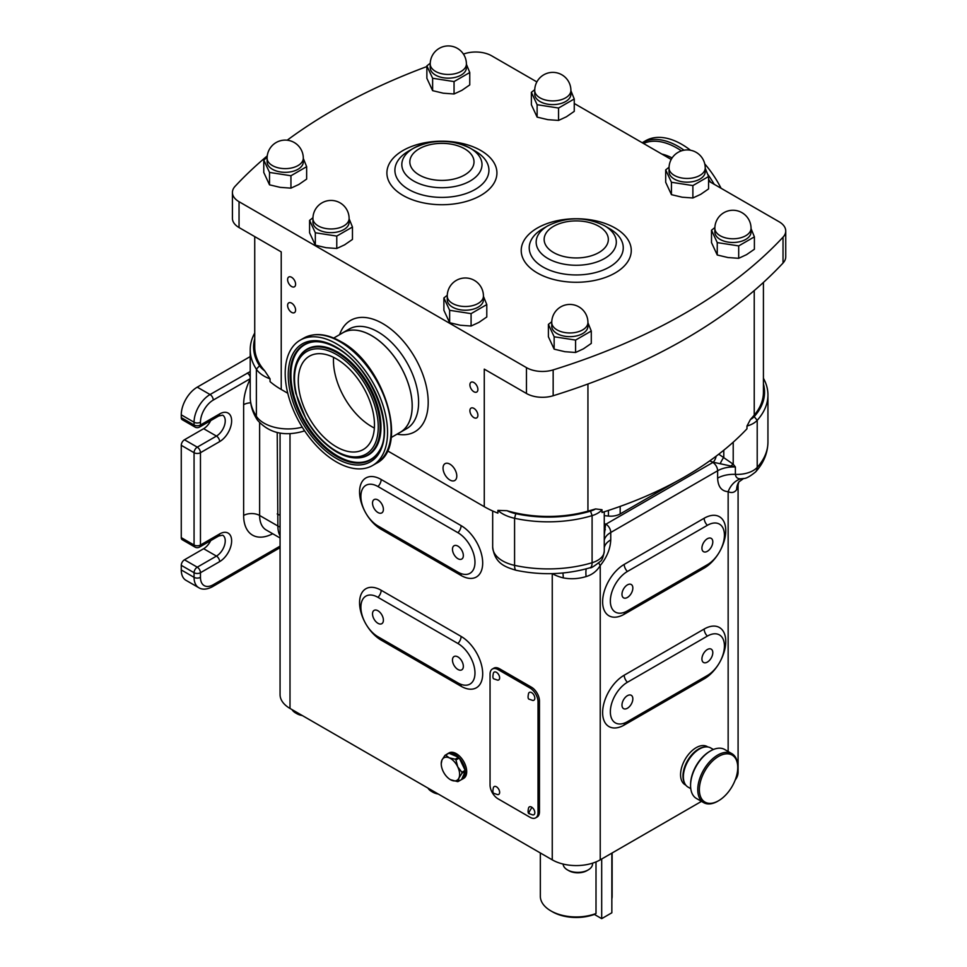 <?xml version="1.0" encoding="UTF-8"?>
<svg xmlns="http://www.w3.org/2000/svg" width="967" height="967" viewBox="0 0 967 967"><rect width="100%" height="100%" fill="white"/><g stroke="black" fill="none" stroke-linecap="round" stroke-linejoin="round"><path stroke-width="1.45" d="M531.947 692.843A4.521 2.611 -120 0 0 528.623 693.315C527.68 697.219 527.97 699.226 529.517 699.322L532.744 700.434A4.521 2.611 -120 0 0 534.799 697.703A4.521 2.611 -120 0 0 531.947 692.843M496.772 672.536A4.521 2.611 -120 0 0 493.448 673.008C492.505 676.912 492.795 678.907 494.33 679.015L497.558 680.127A4.521 2.611 -120 0 0 499.613 677.383A4.521 2.611 -120 0 0 496.772 672.536M531.947 807.324A4.521 2.611 -120 0 0 528.623 807.796C527.68 811.7 527.97 813.706 529.517 813.803L528.901 812.389L531.947 807.324A4.521 2.611 -120 0 1 534.799 812.183A4.521 2.611 -120 0 1 532.744 814.915L529.517 813.803M496.772 787.017A4.521 2.611 -120 0 0 493.448 787.489C492.505 791.393 492.795 793.387 494.33 793.496L497.558 794.608A4.521 2.611 -120 0 0 499.613 791.864A4.521 2.611 -120 0 0 496.772 787.017M712.8 541.883A7.688 4.436 120 0 0 711.204 538.365A7.688 4.436 120 0 0 705.281 540.42A7.688 4.436 120 0 0 701.921 548.156A7.688 4.436 120 0 0 703.517 551.673A7.688 4.436 120 0 0 709.44 549.619A7.688 4.436 120 0 0 712.8 541.883M632.841 588.045A7.688 4.436 120 0 0 631.258 584.515A7.688 4.436 120 0 0 625.323 586.582A7.688 4.436 120 0 0 621.974 594.318A7.688 4.436 120 0 0 623.57 597.836A7.688 4.436 120 0 0 629.493 595.781A7.688 4.436 120 0 0 632.841 588.045M632.841 698.827A7.688 4.436 120 0 0 631.258 695.309A7.688 4.436 120 0 0 625.323 697.364A7.688 4.436 120 0 0 621.974 705.1A7.688 4.436 120 0 0 623.57 708.63A7.688 4.436 120 0 0 629.493 706.563A7.688 4.436 120 0 0 632.841 698.827M712.8 652.665A7.688 4.436 120 0 0 711.204 649.147A7.688 4.436 120 0 0 705.281 651.202A7.688 4.436 120 0 0 701.921 658.95A7.688 4.436 120 0 0 703.517 662.468A7.688 4.436 120 0 0 709.44 660.401A7.688 4.436 120 0 0 712.8 652.665M449.909 464.148A9.718 5.609 -120 0 0 445.05 463.664A9.718 5.609 -120 0 0 443.563 471.449A9.718 5.609 -120 0 0 449.909 480.019A9.718 5.609 -120 0 0 454.768 480.502A9.718 5.609 -120 0 0 456.267 472.706A9.718 5.609 -120 0 0 449.909 464.148M473.903 382.533A5.657 3.264 -120 0 0 471.074 382.243A5.657 3.264 -120 0 0 470.204 386.776A5.657 3.264 -120 0 0 473.903 391.756A5.657 3.264 -120 0 0 476.719 392.046A5.657 3.264 -120 0 0 477.589 387.513A5.657 3.264 -120 0 0 473.903 382.533M473.903 408.376A5.657 3.264 -120 0 0 471.074 408.098A5.657 3.264 -120 0 0 470.204 412.631A5.657 3.264 -120 0 0 473.903 417.611A5.657 3.264 -120 0 0 476.719 417.889A5.657 3.264 -120 0 0 477.589 413.356A5.657 3.264 -120 0 0 473.903 408.376M291.599 303.13A5.657 3.264 -120 0 0 288.782 302.852A5.657 3.264 -120 0 0 287.912 307.385A5.657 3.264 -120 0 0 291.599 312.365A5.657 3.264 -120 0 0 294.427 312.643A5.657 3.264 -120 0 0 295.298 308.11A5.657 3.264 -120 0 0 291.599 303.13M291.599 277.287A5.657 3.264 -120 0 0 288.782 276.997A5.657 3.264 -120 0 0 287.912 281.53A5.657 3.264 -120 0 0 291.599 286.51A5.657 3.264 -120 0 0 294.427 286.8A5.657 3.264 -120 0 0 295.298 282.267A5.657 3.264 -120 0 0 291.599 277.287M377.952 499.963A7.688 4.436 60 0 1 382.98 506.744A7.688 4.436 60 0 1 381.796 512.897A7.688 4.436 60 0 1 377.952 512.522A7.688 4.436 60 0 1 372.936 505.741A7.688 4.436 60 0 1 374.108 499.588A7.688 4.436 60 0 1 377.952 499.963M457.911 546.125A7.688 4.436 60 0 1 462.927 552.906A7.688 4.436 60 0 1 461.755 559.059A7.688 4.436 60 0 1 457.911 558.684A7.688 4.436 60 0 1 452.882 551.903A7.688 4.436 60 0 1 454.067 545.751A7.688 4.436 60 0 1 457.911 546.125M457.911 656.919A7.688 4.436 60 0 1 462.927 663.688A7.688 4.436 60 0 1 461.755 669.853A7.688 4.436 60 0 1 457.911 669.466A7.688 4.436 60 0 1 452.882 662.697A7.688 4.436 60 0 1 454.067 656.533A7.688 4.436 60 0 1 457.911 656.919M377.952 610.757A7.688 4.436 60 0 1 382.98 617.526A7.688 4.436 60 0 1 381.796 623.691A7.688 4.436 60 0 1 377.952 623.304A7.688 4.436 60 0 1 372.936 616.535A7.688 4.436 60 0 1 374.108 610.37A7.688 4.436 60 0 1 377.952 610.757M683.379 776.755L683.379 775.824A21.479 12.402 -60 0 1 698.573 749.51L699.371 749.05A22.616 13.055 120 0 0 683.379 776.755A22.616 13.055 120 0 0 688.057 787.102L690.776 788.673M713.392 749.498L710.672 747.938A22.616 13.055 120 0 0 708.11 747.008A22.616 13.055 120 0 0 699.371 749.05M690.571 785.518L690.571 784.6A27.136 15.665 -60 0 1 709.766 751.359L710.564 750.9A28.273 16.318 120 0 0 690.571 785.518A28.273 16.318 120 0 0 696.421 798.464L703.625 802.61A28.273 16.318 -60 0 1 702.235 772.548A28.273 16.318 -60 0 1 728.695 752.495A28.273 16.318 -60 0 1 731.886 753.656A28.273 16.318 -60 0 1 737.748 766.589L737.748 767.52A27.136 15.665 120 0 0 729.058 753.982A27.136 15.665 120 0 0 702.489 775.752A27.136 15.665 120 0 0 708.062 803.202A27.136 15.665 120 0 0 718.554 800.749A27.136 15.665 120 0 0 737.748 767.52M731.886 753.656L724.694 749.498A28.273 16.318 120 0 0 721.491 748.349A28.273 16.318 120 0 0 710.564 750.9M718.554 800.749L717.756 801.22A28.273 16.318 -60 0 1 706.829 803.77A28.273 16.318 -60 0 1 703.625 802.61M685.833 785.156L685.144 784.769A22.048 12.728 -60 0 1 681.312 768.777A22.048 12.728 -60 0 1 693.569 749.425A22.048 12.728 -60 0 1 707.191 746.572L707.88 746.971M705.463 746.923A22.048 12.728 120 0 0 695.962 750.815A22.048 12.728 120 0 0 684.588 783.089M462.274 779.197A14.698 8.485 -120 0 0 464.535 776.598A14.698 8.485 -120 0 0 465.272 771.328L461.573 779.535A14.698 8.485 -120 0 0 462.274 779.197L463.652 778.399A14.698 8.485 -120 0 0 465.913 775.8A14.698 8.485 -120 0 0 462.081 759.022A14.698 8.485 -120 0 0 448.954 752.942L447.576 753.74A14.698 8.485 -120 0 0 446.935 754.175M441.278 763.519L441.931 760.098A13.006 7.506 -120 0 0 441.242 763.761A13.006 7.506 -120 0 0 443.14 771.328A13.006 7.506 -120 0 0 450.429 779.68A13.006 7.506 -120 0 0 451.637 780.284A13.006 7.506 -120 0 0 458.926 778.024A13.006 7.506 -120 0 0 457.717 766.807A13.006 7.506 -120 0 0 449.22 757.838A13.006 7.506 -120 0 0 441.931 760.098L444.989 755.312L448.277 753.402A14.698 8.485 -120 0 0 447.576 753.74M444.989 755.312A14.698 8.485 60 0 1 445.618 755.106L449.22 757.838L455.227 759.192A14.698 8.485 60 0 1 455.965 759.965L457.717 766.807L461.875 772.246A14.698 8.485 60 0 1 461.984 773.225L458.926 778.024L458.273 781.433A14.698 8.485 60 0 1 457.645 781.626L450.429 779.68M448.918 753.208L458.527 757.282A14.698 8.485 -120 0 0 448.918 753.208L445.618 755.106M458.527 757.282L455.227 759.192M459.265 758.068L465.175 770.348A14.698 8.485 -120 0 0 459.265 758.068L455.965 759.965M465.175 770.348L461.875 772.246M465.272 771.328L461.984 773.225M438.293 794.052A12.885 7.446 180 0 1 432.805 792.166L431.524 791.429A14.698 8.485 180 0 1 427.946 788.069M437.338 793.496A14.698 8.485 180 0 1 431.524 791.429L432.805 792.166M302.381 715.58A12.885 7.446 180 0 1 296.881 713.694L295.6 712.957A14.698 8.485 180 0 1 292.034 709.597M301.414 715.024A14.698 8.485 180 0 1 295.6 712.957L296.881 713.694M592.541 863.168L592.541 863.906A14.698 8.485 180 0 1 588.226 869.901L586.957 870.638A12.885 7.446 180 0 1 568.729 870.638L567.448 869.901A14.698 8.485 180 0 1 563.145 864.051M588.226 869.901A14.698 8.485 180 0 1 567.448 869.901L568.729 870.638M303.3 161.876A18.095 10.444 180 0 1 292.131 171.534A18.095 10.444 180 0 1 272.416 169.261A18.095 10.444 180 0 1 267.11 161.876L267.11 158.189A18.095 10.444 180 0 0 272.416 165.575A18.095 10.444 180 0 0 298.005 165.575A18.095 10.444 180 0 0 303.3 158.189L303.3 161.876M267.134 157.403L263.773 160.051L269.515 172.428L290.946 175.752L306.648 166.687L303.3 158.419M306.648 166.687L306.648 179.088L298.803 184.504L290.946 188.142L280.237 187.368L269.515 184.83L263.773 172.452L263.773 160.051M349.111 222.217A18.095 10.444 180 0 1 337.942 231.862A18.095 10.444 180 0 1 318.228 229.602A18.095 10.444 180 0 1 312.933 222.217L312.933 218.518A18.095 10.444 180 0 0 318.228 225.903A18.095 10.444 180 0 0 343.817 225.903A18.095 10.444 180 0 0 349.111 218.518L349.111 222.217M312.945 217.732L309.585 220.391L315.327 232.769L336.77 236.081L352.459 227.015L349.111 218.76M352.459 227.015L352.459 239.417L344.615 244.832L336.77 248.483L326.048 247.697L315.327 245.159L309.585 232.781L309.585 220.391M570.905 94.162A18.095 10.444 180 0 1 559.736 103.807A18.095 10.444 180 0 1 540.021 101.547A18.095 10.444 180 0 1 534.727 94.162L534.727 90.463A18.095 10.444 180 0 0 540.021 97.848A18.095 10.444 180 0 0 565.61 97.848A18.095 10.444 180 0 0 570.905 90.463L570.905 94.162M534.739 89.677L531.379 92.336L537.12 104.714L558.551 108.026L574.253 98.972L570.905 90.705M574.253 98.972L574.253 111.362L566.408 116.777L558.551 120.428L547.842 119.654L537.12 117.116L531.379 104.726L531.379 92.336M483.44 299.758A18.095 10.444 180 0 1 472.271 309.416A18.095 10.444 180 0 1 452.556 307.143A18.095 10.444 180 0 1 447.25 299.758L447.25 296.071A18.095 10.444 180 0 0 452.556 303.457A18.095 10.444 180 0 0 478.133 303.457A18.095 10.444 180 0 0 483.44 296.071L483.44 299.758M447.274 295.286L443.901 297.933L449.643 310.31L471.086 313.634L486.788 304.569L483.44 296.313M486.788 304.569L486.788 316.971L478.931 322.386L471.086 326.024L460.365 325.25L449.643 322.712L443.901 310.334L443.901 297.933M587.936 326.217A18.095 10.444 180 0 1 576.767 335.863A18.095 10.444 180 0 1 557.052 333.603A18.095 10.444 180 0 1 551.746 326.217L551.746 322.519A18.095 10.444 180 0 0 557.052 329.904A18.095 10.444 180 0 0 582.63 329.904A18.095 10.444 180 0 0 587.936 322.519L587.936 326.217M551.77 321.733L548.398 324.392L554.151 336.77L575.583 340.082L591.284 331.016L587.936 322.76M591.284 331.016L591.284 343.418L583.439 348.833L575.583 352.484L564.873 351.698L554.151 349.16L548.398 336.782L548.398 324.392M466.408 67.714A18.095 10.444 180 0 1 455.239 77.36A18.095 10.444 180 0 1 435.525 75.1A18.095 10.444 180 0 1 430.218 67.714L430.218 64.015A18.095 10.444 180 0 0 435.525 71.401A18.095 10.444 180 0 0 461.102 71.401A18.095 10.444 180 0 0 466.408 64.015L466.408 67.714M430.242 63.23L426.87 65.889L432.624 78.267L454.055 81.579L469.757 72.525L466.408 64.257M469.757 72.525L469.757 84.915L461.9 90.33L454.055 93.98L443.333 93.207L432.624 90.656L426.87 78.279L426.87 65.889M705.221 171.715A18.095 10.444 180 0 1 694.052 181.361A18.095 10.444 180 0 1 674.337 179.1A18.095 10.444 180 0 1 669.043 171.715L669.043 168.016A18.095 10.444 180 0 0 674.337 175.402A18.095 10.444 180 0 0 699.927 175.402A18.095 10.444 180 0 0 705.221 168.016L705.221 171.715M669.055 167.231L665.695 169.89L671.436 182.267L692.88 185.579L708.569 176.526L705.221 168.258M708.569 176.526L708.569 188.916L700.724 194.331L692.88 197.981L682.158 197.208L671.436 194.657L665.695 182.28L665.695 169.89M751.045 232.044A18.095 10.444 180 0 1 739.876 241.69A18.095 10.444 180 0 1 720.161 239.429A18.095 10.444 180 0 1 714.855 232.044L714.855 228.345A18.095 10.444 180 0 0 720.161 235.73A18.095 10.444 180 0 0 745.738 235.73A18.095 10.444 180 0 0 751.045 228.345L751.045 232.044M714.879 227.559L711.507 230.219L717.248 242.596L738.691 245.908L754.393 236.855L751.045 228.587M754.393 236.855L754.393 249.244L746.536 254.659L738.691 258.31L727.97 257.536L717.248 254.998L711.507 242.62L711.507 230.219M611.845 898.839A35.9 20.73 0 0 0 612.135 896.216L612.135 852.967M601.692 858.986L601.692 918.65L594.367 914.419A33.64 19.425 180 0 1 552.447 911.796L550.852 910.878A35.9 20.73 0 0 0 596.01 913.513L596.01 861.911M540.335 852.967L540.335 896.216A35.9 20.73 0 0 0 550.852 910.866A35.9 20.73 0 0 0 550.852 910.878L552.447 911.796M470.252 148.217L475.172 151.057A47.02 27.149 -0 0 1 475.16 189.447A47.02 27.149 -0 0 1 408.666 189.447A47.02 27.149 -0 0 1 408.666 151.057L413.574 148.217A40.082 23.135 180 0 1 470.252 148.217L470.252 148.217A40.082 23.135 180 0 1 470.252 180.95A40.082 23.135 180 0 1 413.574 180.95A40.082 23.135 180 0 1 413.574 148.217C432.467 138.994 451.359 138.994 470.252 148.217L475.172 151.057M547.902 225.77C566.795 216.548 585.688 216.548 604.58 225.77L609.488 228.611A47.02 27.149 -0 0 1 609.488 267.001A47.02 27.149 -0 0 1 542.995 267.001A47.02 27.149 -0 0 1 542.995 228.611L547.902 225.77A40.082 23.135 180 0 0 547.902 258.491A40.082 23.135 180 0 0 604.58 258.491A40.082 23.135 180 0 0 604.58 225.77L609.488 228.611M341.569 333.518A57.5 33.192 60 0 1 342.814 332.733A57.5 33.192 60 0 1 371.558 335.585A57.5 33.192 60 0 1 409.114 386.256A57.5 33.192 60 0 1 400.302 432.322A57.5 33.192 60 0 1 399.008 433.011M604.266 524.682A6.781 4.823 135.6 0 0 605.572 524.392L604.266 535.367M610.346 601.027A24.139 13.937 120 0 0 618.747 613.163A24.139 13.937 120 0 0 627.414 610.878L707.361 564.728A24.139 13.937 120 0 0 722.18 546.234A24.139 13.937 120 0 0 722.059 526.519A24.139 13.937 120 0 0 707.361 525.311L627.414 571.473A24.139 13.937 120 0 0 610.346 601.027M610.346 711.821A24.139 13.937 120 0 0 618.747 723.945A24.139 13.937 120 0 0 627.414 721.672L707.361 675.51A24.139 13.937 120 0 0 722.18 657.028A24.139 13.937 120 0 0 722.059 637.313A24.139 13.937 120 0 0 707.361 636.105L627.414 682.267A24.139 13.937 120 0 0 610.346 711.821M497.884 510.383L507.022 510.709A90.463 52.23 0 0 0 587.936 511.144A361.827 208.896 0 0 0 595.587 508.932L602.018 509.718A22.616 13.055 180 0 1 592.094 515.629A94.984 54.841 180 0 1 514.577 518.276A33.918 19.582 180 0 1 497.884 510.383L497.884 513.151A90.463 52.23 180 0 1 484.274 506.696L387.429 450.779M287.767 393.243L281.228 389.471A90.463 52.23 180 0 1 270.047 381.614L270.047 378.846A33.918 19.582 180 0 1 256.376 369.201A94.984 54.841 180 0 1 250.211 349.764A94.984 54.841 180 0 1 254.732 333.047M463.411 54.055A565.357 326.411 180 0 1 464.994 53.572A22.616 13.055 180 0 1 491.695 55.832L536.866 81.917M574.253 103.493L671.195 159.458M708.569 181.047L779.112 221.769A22.616 13.055 180 0 1 785.736 230.992A22.616 13.055 180 0 1 783.028 237.181A565.357 326.411 180 0 1 553.16 369.902A22.616 13.055 180 0 1 526.459 367.629L239.042 201.704A22.616 13.055 180 0 1 232.418 192.469A22.616 13.055 180 0 1 235.126 186.28A565.357 326.411 180 0 1 267.255 155.905M538.027 701.873A11.302 6.527 -120 0 0 530.025 688.021L498.041 669.563A11.302 6.527 -120 0 0 492.396 669.007A11.302 6.527 -120 0 0 490.051 674.18L490.051 784.962A11.302 6.527 -120 0 0 498.041 798.815L530.025 817.284A11.302 6.527 -120 0 0 535.682 817.84A11.302 6.527 -120 0 0 538.027 812.667L538.027 701.873L539.465 701.039A11.302 6.527 -120 0 0 531.463 687.199L499.48 668.729A11.302 6.527 -120 0 0 493.835 668.173L492.396 669.007M280.067 433.059L280.067 694.584A33.918 19.582 -0 0 0 290.003 708.436L552.254 859.844A33.918 19.582 -0 0 0 600.229 859.844L701.486 801.377M735.186 780.067A33.918 19.582 -0 0 0 738.087 772.137L738.087 485.059L736.624 489.665C734.533 492.578 731.717 493.255 728.151 491.683C721.527 491.2 718.022 486.691 717.623 478.157L717.623 470.772L610.745 532.479L610.745 539.864C610.358 548.833 606.853 557.391 600.229 565.55C596.905 571.086 592.191 574.761 586.087 576.586C578.375 578.907 570.772 579.342 563.253 577.879A22.616 7.071 103.5 0 0 562.867 572.996M535.682 817.84L537.12 817.006A11.302 6.527 -120 0 0 539.465 811.833L539.465 701.039M287.199 140.203A565.357 326.411 180 0 1 426.87 66.554M693.847 471.388L695.092 470.675A13.345 7.7 -0 0 0 696.409 469.793M604.266 515.641L608.424 516.064A13.345 7.7 -0 0 0 620.173 513.924L675.788 481.82M377.952 636.733L457.911 682.895A24.139 13.937 -120 0 0 466.577 685.168A24.139 13.937 -120 0 0 474.374 667.508A24.139 13.937 -120 0 0 457.911 643.49L377.952 597.328A24.139 13.937 -120 0 0 363.254 598.537A24.139 13.937 -120 0 0 363.133 618.251A24.139 13.937 -120 0 0 377.952 636.733M457.911 532.696L377.952 486.534A24.139 13.937 -120 0 0 363.254 487.743A24.139 13.937 -120 0 0 363.133 507.457A24.139 13.937 -120 0 0 377.952 525.951L457.911 572.113A24.139 13.937 -120 0 0 466.577 574.386A24.139 13.937 -120 0 0 474.374 556.726A24.139 13.937 -120 0 0 457.911 532.696A6.781 3.916 -60 0 0 461.102 525.625A30.533 17.624 60 0 1 482.69 563.024A30.533 17.624 60 0 1 461.102 575.486L381.155 529.324A30.533 17.624 60 0 1 359.567 491.937A30.533 17.624 60 0 1 381.155 479.475L461.102 525.625M763.422 378.266A94.984 54.841 180 0 1 767.943 394.983A94.984 54.841 180 0 1 757.209 420.307A22.616 13.055 180 0 1 746.971 426.036L750.392 419.545A361.827 208.896 0 0 0 754.236 415.133A90.463 52.23 0 0 0 763.422 392.215L763.422 282.449M718.759 454.188L733.216 464.208L735.379 466.988L713.223 462.238A29.397 16.971 180 0 1 709.705 460.884M602.018 509.718L602.018 512.498A361.827 208.896 180 0 0 746.971 428.804L746.971 426.036M604.266 523.183A29.397 16.971 180 0 1 605.572 524.392A29.397 16.971 180 0 1 605.946 524.174L712.836 462.468A6.781 3.916 60 0 1 717.623 470.772A22.616 13.055 0 0 1 735.379 466.988L735.379 474.374C735.802 477.505 737.664 478.979 740.976 478.81L743.623 478.496C745.908 478.701 749.896 476.526 755.578 471.944C763.604 463.096 767.725 453.136 767.943 442.064A94.984 54.841 0 0 1 757.209 467.387A11.302 8.183 42 0 1 755.578 471.944M600.229 859.844L600.229 565.55A22.616 5.125 39.5 0 1 598.827 562.975M586.087 576.586A22.616 4.388 76.6 0 1 586.244 568.85M736.624 489.665A22.616 18.578 30.5 0 1 738.776 481.977L738.087 485.059M728.151 751.492L728.151 491.683A22.616 17.744 93.4 0 1 740.976 478.81M716.209 456.134A6.781 2.732 -71.9 0 1 713.223 462.238A29.397 16.971 180 0 0 712.836 462.468M723.787 450.223L723.787 457.21A6.781 0.991 -61.5 0 0 720.379 463.314M733.216 442.185L733.216 464.208A6.781 2.26 -44.6 0 0 731.403 465.586M604.266 529.505A6.781 2.974 170.2 0 0 605.342 529.735M750.392 419.545A19.219 11.096 0 0 0 754.2 416.632A91.587 52.883 0 0 0 763.422 383.923M507.022 510.709A30.533 17.624 0 0 0 515.786 513.67A91.587 52.883 0 0 0 590.523 511.12A19.219 11.096 0 0 0 595.587 508.932M254.732 236.613L254.732 346.996A90.463 52.23 0 0 0 264.668 370.784L270.047 378.846M254.732 338.716A91.587 52.883 0 0 0 259.543 365.731A30.533 17.624 0 0 0 264.668 370.784M484.274 506.696L484.274 369.128L526.459 393.484A22.616 13.055 -0 0 0 553.16 395.745A565.357 326.411 -0 0 0 684.974 339.139A565.357 326.411 -0 0 0 783.028 263.036A22.616 13.055 -0 0 0 785.736 256.847L785.736 230.992M232.418 192.469L232.418 218.312A22.616 13.055 -0 0 0 239.042 227.547L281.228 251.904L281.228 389.471M181.264 417.611L194.065 424.997A4.521 2.611 -60 0 0 194.996 427.076L182.207 419.69A4.521 2.611 -60 0 1 181.264 417.611L181.264 414.843A22.616 13.055 -60 0 1 197.256 387.151L250.211 356.569M197.256 387.151L210.044 394.536L250.211 371.57M250.211 378.726L213.248 400.072A18.095 10.444 120 0 0 200.459 422.228L200.459 424.997L219.642 413.924A16.959 9.791 -60 0 1 231.633 420.85A16.959 9.791 -60 0 1 219.642 441.617L200.459 452.701L200.459 545.025L219.642 533.941A16.959 9.791 -60 0 1 231.633 540.867A16.959 9.791 -60 0 1 219.642 561.634L200.459 572.718L200.459 577.335A18.095 10.444 120 0 0 213.248 584.721A4.521 2.611 -120 0 1 212.317 586.788C206.865 589.604 202.333 589.894 198.743 587.682L185.954 580.297A22.616 13.055 -60 0 1 181.264 569.95L181.264 565.332A4.521 2.611 -60 0 1 184.467 559.796L203.65 548.712A12.438 7.18 120 0 0 210.661 540.662M181.264 537.64L194.065 545.025A4.521 2.611 -60 0 0 194.996 547.092L182.207 539.707A4.521 2.611 -60 0 1 181.264 537.64L181.264 445.316A4.521 2.611 -60 0 1 184.467 439.767L203.65 428.695A12.438 7.18 120 0 0 210.661 420.645M280.067 535.899A31.657 18.276 -60 0 1 277.88 526.012L277.215 432.491M280.067 515.157A11.302 6.527 180 0 1 277.215 513.948M247.262 373.057A4.521 2.611 60 0 1 250.211 377.033M601.692 918.65L611.845 912.788L611.845 853.124M596.01 913.513L594.367 914.419M717.248 242.596L717.248 254.998M738.691 245.908L738.691 258.31M671.436 182.267L671.436 194.657M692.88 185.579L692.88 197.981M432.624 78.267L432.624 90.656M454.055 81.579L454.055 93.98M554.151 336.77L554.151 349.16M575.583 340.082L575.583 352.484M449.643 310.31L449.643 322.712M471.086 313.634L471.086 326.024M537.12 104.714L537.12 117.116M558.551 108.026L558.551 120.428M315.327 232.769L315.327 245.159M336.77 236.081L336.77 248.483M269.515 172.428L269.515 184.83M290.946 175.752L290.946 188.142M461.573 779.535L458.273 781.433M333.724 338.051L342.838 332.781A57.44 33.168 60 0 1 371.558 335.634A57.44 33.168 60 0 1 409.077 386.244A57.44 33.168 60 0 1 400.278 432.273L391.164 437.543M336.383 343.756A72.368 41.786 60 0 1 383.657 407.518A72.368 41.786 60 0 1 372.561 465.514A72.368 41.786 60 0 1 336.383 461.924A72.368 41.786 60 0 1 289.097 398.162A72.368 41.786 60 0 1 300.193 340.166A72.368 41.786 60 0 1 336.383 343.756M374.374 428.03A53.874 31.101 60 0 1 371.558 426.52A53.874 31.101 60 0 1 333.567 357.343M336.383 446.827A53.874 31.101 60 0 1 301.184 399.359A53.874 31.101 60 0 1 309.44 356.182A53.874 31.101 60 0 1 336.383 358.854A53.874 31.101 60 0 1 371.57 406.321A53.874 31.101 60 0 1 363.314 449.498A53.874 31.101 60 0 1 336.383 446.827M721.068 188.251A72.368 41.786 -120 0 0 704.75 163.894M690.511 150.248A72.368 41.786 -120 0 0 645.593 140.759L642.197 142.717A72.368 41.786 -120 0 1 684.068 150.187M403.009 195.419A55.022 31.766 180 0 1 403.009 150.501A55.022 31.766 180 0 1 480.817 150.501A55.022 31.766 180 0 1 480.817 195.419A55.022 31.766 180 0 1 403.009 195.419M537.338 272.972A55.022 31.766 180 0 1 537.338 228.043A55.022 31.766 180 0 1 615.145 228.043A55.022 31.766 180 0 1 615.145 272.972A55.022 31.766 180 0 1 537.338 272.972M419.231 174.979A32.08 18.518 -0 0 0 464.607 174.979A32.08 18.518 -0 0 0 464.607 148.785A32.08 18.518 -0 0 0 419.231 148.785A32.08 18.518 -0 0 0 419.231 174.979M553.559 252.532A32.08 18.518 -0 0 0 598.924 252.532A32.08 18.518 -0 0 0 598.924 226.326A32.08 18.518 -0 0 0 553.559 226.326A32.08 18.518 -0 0 0 553.559 252.532M339.598 334.655A64.281 37.109 60 0 1 382.751 323.582A64.281 37.109 60 0 1 427.619 393.617A64.281 37.109 60 0 1 397.038 434.147M400.302 432.322L406.696 428.635A57.5 33.192 -120 0 0 415.52 382.557A57.5 33.192 -120 0 0 377.952 331.886A57.5 33.192 -120 0 0 349.208 329.046L342.814 332.733M624.211 614.263A30.533 17.624 -60 0 1 602.622 601.8A30.533 17.624 -60 0 1 624.211 564.402L704.169 518.239A30.533 17.624 -60 0 1 725.758 530.714A30.533 17.624 -60 0 1 704.169 568.1L624.211 614.263A6.781 3.916 60 0 1 624.634 612.22M624.211 725.045A30.533 17.624 -60 0 1 602.622 712.582A30.533 17.624 -60 0 1 624.211 675.196L704.169 629.034A30.533 17.624 -60 0 1 725.758 641.496A30.533 17.624 -60 0 1 704.169 678.882L624.211 725.045A6.781 3.916 60 0 1 624.634 723.014M290.003 708.436L290.003 433.675M552.254 859.844L552.254 573.636A33.918 19.582 180 0 0 563.253 577.879M461.102 686.268L381.155 640.106A30.533 17.624 60 0 1 359.567 602.719A30.533 17.624 60 0 1 381.155 590.257L461.102 636.419A30.533 17.624 60 0 1 482.69 673.806A30.533 17.624 60 0 1 461.102 686.268A6.781 3.916 -60 0 0 460.679 684.237M381.155 640.106A6.781 3.916 120 0 0 380.877 638.425M457.911 643.49A6.781 3.916 120 0 0 461.102 636.419M381.155 590.257A6.781 3.916 -60 0 1 377.952 597.328M377.952 486.534A6.781 3.916 120 0 0 381.155 479.475M380.877 527.631A6.781 3.916 -60 0 1 381.155 529.324M461.102 575.486A6.781 3.916 120 0 0 460.679 573.443M704.435 677.202A6.781 3.916 -120 0 0 704.169 678.882M707.361 636.105A6.781 3.916 60 0 1 704.169 629.034M624.211 675.196A6.781 3.916 -120 0 0 627.414 682.267M704.435 566.408A6.781 3.916 -120 0 0 704.169 568.1M707.361 525.311A6.781 3.916 60 0 1 704.169 518.239M624.211 564.402A6.781 3.916 -120 0 0 627.414 571.473M515.786 513.67L514.577 518.276L514.577 565.357A94.984 54.841 0 0 0 592.094 562.721L592.094 515.629L590.523 511.12M754.2 416.632L757.209 420.307L757.209 467.387A22.616 13.055 0 0 1 735.379 474.374A22.616 13.055 180 0 0 717.623 478.157M250.211 349.764L250.211 396.857A94.984 54.841 0 0 0 256.376 416.281L256.376 369.201L259.543 365.731M590.124 567.75A11.302 4.267 73.3 0 0 592.094 562.721A22.616 13.055 0 0 0 604.266 551.13C603.275 557.077 601.994 560.485 600.422 561.331C594.101 566.324 590.668 568.463 590.124 567.75C566.033 574.688 541.387 575.534 516.173 570.3C505.197 567.037 494.766 563.568 492.674 547.044A33.918 19.582 0 0 0 514.577 565.357A11.302 3.276 102.3 0 0 516.173 570.3M250.211 396.857C250.296 405.161 252.725 412.933 257.5 420.174A11.302 8.63 146.7 0 1 256.376 416.281A33.918 19.582 0 0 0 302.236 427.148M304.242 430.267A11.302 4.617 71.6 0 1 302.985 431.379L304.617 430.835M610.745 539.864A22.616 13.055 0 0 0 604.266 547.66M605.946 524.174A6.781 3.916 60 0 1 610.745 532.479A22.616 13.055 0 0 0 604.266 540.275M526.459 393.484L526.459 367.629M239.042 227.547L239.042 201.704M754.236 415.133L754.236 290.571M587.936 511.144L587.936 384.008M553.16 395.745L553.16 369.902M783.028 263.036L783.028 237.181M272.706 533.736A42.971 24.804 -60 0 1 243.636 515.471L243.636 404.69A42.971 24.804 -60 0 1 250.211 379.076M213.248 584.721L280.067 546.137M194.996 427.076A4.521 4.521 0 0 0 199.516 427.076A4.521 2.611 -120 0 0 200.459 424.997A4.521 2.611 0 0 1 194.065 424.997L194.065 422.228L181.264 414.843M181.264 569.95L194.065 577.335L194.065 572.718L181.264 565.332M184.467 559.796L197.256 567.182L216.451 556.098A12.438 7.18 120 0 0 224.574 545.134A12.438 7.18 120 0 0 222.664 535.174L218.711 536.008A4.521 2.611 -120 0 0 219.642 533.941M203.65 548.712L216.451 556.098A4.521 2.611 60 0 1 219.642 561.634M194.996 547.092A4.521 4.521 0 0 0 199.516 547.092A4.521 2.611 -120 0 0 200.459 545.025A4.521 2.611 0 0 1 194.065 545.025L194.065 452.701L181.264 445.316M184.467 439.767L197.256 447.153L216.451 436.081A12.438 7.18 120 0 0 224.574 425.117A12.438 7.18 120 0 0 222.664 415.157L218.711 415.991A4.521 2.611 -120 0 0 219.642 413.924M203.65 428.695L216.451 436.081A4.521 2.611 60 0 1 219.642 441.617M259.627 422.93L259.627 515.471A31.657 18.276 120 0 0 266.179 529.964L280.067 537.99M280.067 527.003A11.302 6.527 180 0 1 277.88 526.012L259.627 515.471A11.302 6.527 0 0 0 243.636 515.471M198.743 587.682A22.616 13.055 -60 0 1 194.065 577.335A4.521 2.611 0 0 0 200.459 577.335M200.459 422.228A4.521 2.611 0 0 1 194.065 422.228A22.616 13.055 -60 0 1 210.044 394.536A4.521 2.611 60 0 1 213.248 400.072M194.065 572.718A4.521 2.611 -60 0 1 197.256 567.182A4.521 2.611 60 0 1 200.459 572.718A4.521 2.611 0 0 1 194.065 572.718M194.065 452.701A4.521 2.611 -60 0 1 197.256 447.153A4.521 2.611 60 0 1 200.459 452.701A4.521 2.611 -0 0 1 194.065 452.701M250.671 402.804A11.302 6.527 0 0 0 243.636 404.69M608.424 510.431L608.424 516.064M620.173 506.394L620.173 513.924M530.025 688.021L531.463 687.199M498.041 669.563L499.48 668.729M538.027 812.667L539.465 811.833M336.383 347.238A68.089 39.309 60 0 1 384.528 430.641A68.089 39.309 60 0 1 336.383 458.443A68.089 39.309 60 0 1 288.226 375.039A68.089 39.309 60 0 1 336.383 347.238M337.12 456.714A66.505 38.402 -120 0 0 378.822 451.589C395.672 428.224 370.76 365.744 336.734 348.035C329.094 343.672 321.975 341.556 315.387 341.714A66.505 38.402 -120 0 0 291.442 388.964A66.505 38.402 -120 0 0 337.12 456.714M337.12 352.762A60.812 35.114 60 0 1 378.883 414.71A60.812 35.114 60 0 1 356.992 457.923C350.55 458.032 343.793 456.049 336.734 451.988C324.815 444.893 314.65 434.123 306.249 419.666L295.781 393.17C292.602 378.556 293.666 366.638 298.984 357.439A60.812 35.114 60 0 1 337.12 352.762M336.383 451.202A59.229 34.196 -120 0 0 378.254 427.015A59.229 34.196 -120 0 0 336.383 354.478A59.229 34.196 -120 0 0 294.5 378.665A59.229 34.196 -120 0 0 336.383 451.202M379.004 451.287A66.143 38.184 60 0 1 337.725 456.073A66.143 38.184 60 0 1 292.348 388.952A66.143 38.184 60 0 1 315.738 341.702M299.178 357.137A61.175 35.32 60 0 1 299.371 356.823A61.175 35.32 60 0 1 337.725 352.109A61.175 35.32 60 0 1 379.741 414.432A61.175 35.32 60 0 1 357.717 457.899A61.175 35.32 60 0 1 357.355 457.911M337.725 452.012A61.175 35.32 60 0 1 336.069 451.021M339.961 341.689A72.368 41.786 60 0 1 387.235 405.451A72.368 41.786 60 0 1 376.139 463.447C409.633 447.346 384.407 364.269 340.868 341.593C326.737 333.603 314.372 332.443 303.771 338.099A72.368 41.786 60 0 1 339.961 341.689M672.101 157.947A59.821 34.534 -120 0 0 661.827 154.055M710.491 182.147A71.171 41.097 -120 0 0 708.569 179.173M681.421 150.852A71.171 41.097 -120 0 0 643.502 143.479M714.202 184.286A72.368 41.786 -120 0 0 707.82 174.411M303.3 158.189A18.095 18.095 0 0 0 294.258 142.524A18.095 18.095 0 0 0 267.11 158.189M349.111 218.518A18.095 18.095 0 0 0 340.07 202.852A18.095 18.095 0 0 0 312.933 218.518M570.905 90.463A18.095 18.095 0 0 0 561.863 74.797A18.095 18.095 0 0 0 534.727 90.463M483.44 296.071A18.095 18.095 0 0 0 474.386 280.406A18.095 18.095 0 0 0 447.25 296.071M587.936 322.519A18.095 18.095 0 0 0 578.882 306.853A18.095 18.095 0 0 0 551.746 322.519M466.408 64.015A18.095 18.095 0 0 0 457.355 48.35A18.095 18.095 0 0 0 430.218 64.015M705.221 168.016A18.095 18.095 0 0 0 696.18 152.351A18.095 18.095 0 0 0 669.043 168.016M751.045 228.345A18.095 18.095 0 0 0 741.991 212.68A18.095 18.095 0 0 0 714.855 228.345M767.943 394.983L767.943 442.064M604.266 511.785L604.266 551.13M492.674 510.975L492.674 547.044M257.5 420.174C268.838 432.914 283.996 436.649 302.985 431.379M743.623 478.496L738.776 481.977M212.317 586.788L280.067 547.673M199.516 547.092L218.711 536.008M199.516 427.076L218.711 415.991M441.242 763.761L441.242 762.878M356.992 457.923L357.717 457.899M372.561 465.514L376.139 463.447M300.193 340.166L303.771 338.099M298.984 357.439L299.371 356.823"/></g></svg>
